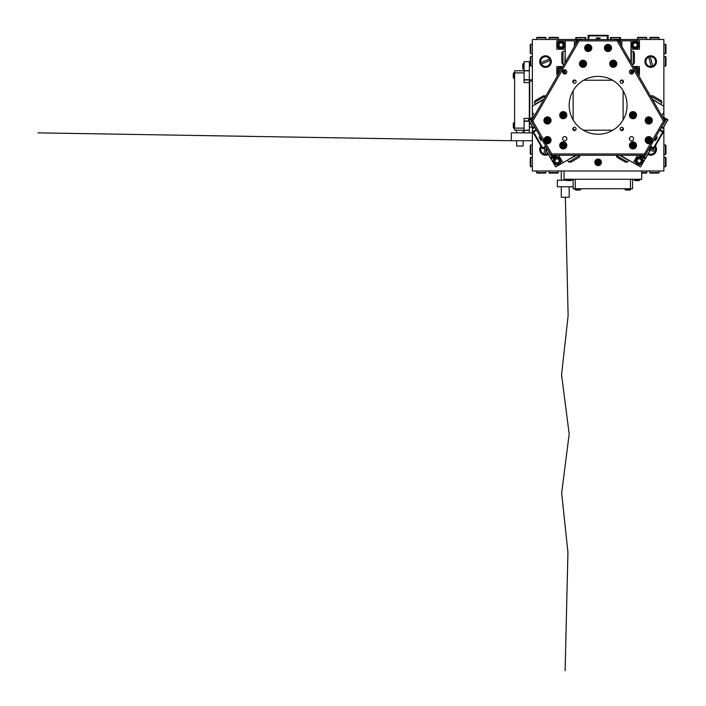 <?xml version="1.0" encoding="UTF-8"?>
<svg xmlns="http://www.w3.org/2000/svg" width="706" height="706" viewBox="0 0 706 706"><rect width="100%" height="100%" fill="white"/><g stroke="black" fill="none" stroke-linecap="round" stroke-linejoin="round"><path stroke-width="1.06" d="M573.131 90.73L573.131 119.896M573.148 82.646A2.63 2.63 0 0 1 575.364 80.272M620.883 80.272A2.63 2.63 0 0 1 623.098 82.646M623.107 119.896L623.107 90.73M623.08 127.962A2.63 2.63 0 0 1 620.689 130.204L622.524 130.213M575.549 130.204A2.63 2.63 0 0 1 573.166 127.962M530.268 44.734L530.268 53.153L530.788 53.674L530.788 44.213L530.268 44.734M665.449 44.213L665.449 53.674L665.979 53.153L665.979 44.734L663.869 44.213M530.268 61.307L530.268 65.517L530.788 66.037L530.788 56.568L530.268 57.098L530.268 61.307M665.449 56.568L665.449 66.037L665.979 65.517L665.979 57.098L663.869 56.568M665.979 166.245L665.979 157.826L665.449 157.306L665.449 166.775L665.979 166.245M530.788 166.775L530.788 157.306L530.268 157.826L530.268 166.245L532.368 166.775M665.979 149.681L665.979 145.471L665.449 144.942L665.449 154.411L665.979 153.882L665.979 149.681M530.788 154.411L530.788 144.942L530.268 145.471L530.268 153.882L532.368 154.411M641.692 173.085L646.255 173.085L646.775 172.555L641.692 172.555M637.306 37.895L646.775 37.895L646.255 37.374L637.836 37.374L637.306 39.474M654.409 173.085L658.61 173.085L659.139 172.555L649.67 172.555L650.2 173.085L654.409 173.085M649.67 37.895L659.139 37.895L658.61 37.374L650.2 37.374L649.67 39.474M557.881 37.374L549.462 37.374L548.941 37.895L558.402 37.895L557.881 37.374M558.402 172.555L548.941 172.555L549.462 173.085L557.881 173.085L558.402 170.984M541.308 37.374L537.098 37.374L536.578 37.895L546.047 37.895L545.517 37.374L541.308 37.374M546.047 172.555L536.578 172.555L537.098 173.085L545.517 173.085L546.047 170.984M598.123 159.274A3.027 3.027 0 0 1 601.141 162.301A3.027 3.027 0 0 1 598.123 165.328A3.027 3.027 0 0 1 595.096 162.301A3.027 3.027 0 0 1 598.123 159.274M598.644 161.515L598.644 160.456L597.594 160.456L597.594 161.515L596.279 161.771L596.279 162.83L597.594 163.086L597.594 164.145L598.644 164.145L598.644 163.086L599.959 162.83L599.959 161.771L598.644 161.515M598.644 162.83L598.644 161.771L597.594 161.771L597.594 162.83L598.723 162.901M529.341 121.961L529.341 130.213L514.612 130.213L514.612 70.776L524.081 70.776L524.081 61.66L530.268 61.66M524.081 79.981L529.341 79.981L529.341 82.611L524.081 82.611L524.081 72.877L514.612 72.877M514.612 128.113L524.081 128.113L524.081 118.379L529.341 118.379L529.341 82.611M529.341 118.379L529.341 119.208M524.081 121.008L528.794 121.008L524.081 121.008M532.368 81.031L529.738 81.031L529.738 118.979M529.341 81.031L529.738 79.716M529.341 61.66L529.341 79.716L532.368 79.716M529.341 127.106L532.306 127.106M530.435 123.859L529.341 123.859M528.944 121.273L524.081 121.273L524.081 132.843M529.341 130.213L529.341 132.843M529.341 70.776L524.081 70.776L524.081 79.716L529.341 79.716M564.023 170.984L564.023 179.262L641.692 179.262L641.692 170.984M632.576 179.262L632.576 188.731L573.131 188.731L573.131 179.262M514.612 122.456L513.297 123.374L513.297 127.415M513.297 125.659L513.297 126.25M513.297 124.688L513.297 125.244M522.767 64.414L522.767 68.191M514.612 72.48L513.297 73.406L513.297 77.448M567.739 180.577L570.377 180.577M568.815 180.577L569.513 180.577M567.809 180.577L568.436 180.577M575.972 190.046L579.361 190.046M577.076 190.046L577.64 190.046M625.94 190.046L629.743 190.046M627.069 190.046L627.608 190.046M634.023 179.262L634.941 180.577L638.983 180.577M540.911 63.496A4.995 4.995 0 0 1 540.664 62.746L549.612 59.004A4.827 4.827 0 0 0 540.814 62.675L540.664 62.746A4.995 4.995 0 0 1 549.771 58.933A4.995 4.995 0 0 1 550.38 60.389L541.423 64.131A4.827 4.827 0 0 0 550.221 60.46L550.38 60.389A4.995 4.995 0 0 1 541.273 64.202A4.995 4.995 0 0 1 540.911 63.496M549.771 58.933L549.771 58.933A4.995 4.995 0 0 0 540.664 62.746M651.991 66.399A4.995 4.995 0 0 1 651.214 66.54L648.752 57.16A4.827 4.827 0 0 0 651.17 66.382L651.214 66.54A4.995 4.995 0 0 1 648.708 56.992A4.995 4.995 0 0 1 650.235 56.595L652.697 65.976A4.827 4.827 0 0 0 650.279 56.754L650.235 56.595A4.995 4.995 0 0 1 652.732 66.143A4.995 4.995 0 0 1 651.991 66.399M648.708 56.992L648.708 56.992A4.995 4.995 0 0 0 651.214 66.54M649.396 148.013L655.583 150.563A4.995 4.995 0 0 1 654.983 152.019L650.588 150.21M648.558 153.731A4.827 4.827 0 0 0 654.833 151.958L654.983 152.019A4.995 4.995 0 0 1 648.47 153.873A4.995 4.995 0 0 0 654.983 152.019M655.583 150.563A4.995 4.995 0 0 0 654.912 146.689A4.995 4.995 0 0 1 655.583 150.563L655.433 150.502A4.827 4.827 0 0 0 654.815 146.857M546.038 150.881L545.35 154.411A4.995 4.995 0 0 1 543.805 154.111L545.094 147.466M541.423 146.857A4.827 4.827 0 0 0 543.841 153.943L543.805 154.111A4.995 4.995 0 0 1 541.325 146.689A4.995 4.995 0 0 0 543.805 154.111M545.35 154.411A4.995 4.995 0 0 0 547.768 153.873A4.995 4.995 0 0 1 545.35 154.411L545.385 154.243A4.827 4.827 0 0 0 547.688 153.731M546.656 147.686L546.303 149.504M516.589 140.732L516.589 145.992L523.164 145.992L523.164 140.732M573.131 186.763L557.352 186.763L557.352 180.189L565.877 180.189M532.368 140.732L511.329 140.732L511.329 132.843L532.368 132.843M569.186 186.763L569.186 197.283L561.296 197.283L561.296 186.763M601.406 162.301A3.292 3.292 0 0 0 598.123 159.018A3.292 3.292 0 0 0 594.831 162.301A3.292 3.292 0 0 0 598.123 165.592A3.292 3.292 0 0 0 601.406 162.301M551.307 61.572A5.789 5.789 0 0 0 545.517 55.783A5.789 5.789 0 0 0 539.728 61.572A5.789 5.789 0 0 0 545.517 67.352A5.789 5.789 0 0 0 551.307 61.572M656.509 61.572A5.789 5.789 0 0 0 650.72 55.783A5.789 5.789 0 0 0 644.94 61.572A5.789 5.789 0 0 0 650.72 67.352A5.789 5.789 0 0 0 656.509 61.572M648.082 154.561A5.789 5.789 0 0 0 655.345 145.939M540.893 145.939A5.789 5.789 0 0 0 548.165 154.561M622.648 80.246L620.927 80.246M612.561 80.246L583.685 80.246M575.311 80.246L573.59 80.246M573.722 130.213L575.54 130.213M583.394 130.213L612.852 130.213M532.368 127.204L532.368 170.984L663.869 170.984L663.869 127.204M663.869 117.461L663.869 39.474L620.477 39.474M532.368 117.461L532.368 39.474L575.761 39.474M585.759 39.474L588.124 39.474M608.113 39.474L610.478 39.474M534.53 115.537L532.43 112.43L532.43 106.121L543.735 99.59M652.503 99.59L663.808 106.121L663.808 112.43L661.707 115.537M638.771 155.276L645.152 158.956L640.545 166.925L620.362 155.276M637.562 155.276L633.264 162.715M558.684 155.276L562.982 162.715L555.693 166.925L551.086 158.956L557.466 155.276M562.982 162.715L575.875 155.276M565.241 49.208L556.831 49.208L556.831 40.789L574.446 40.789L574.446 46.393M565.241 40.789L565.241 62.34M565.241 69.876L565.241 73.945M557.943 74.986L556.831 74.986L556.831 66.567L562.806 66.567M621.792 46.393L621.792 40.789L639.415 40.789L639.415 49.208L630.996 49.208M630.996 73.945L630.996 69.876M630.996 62.34L630.996 40.789M633.441 66.567L639.415 66.567L639.415 74.986L638.295 74.986M573.907 130.531L572.831 128.677M540.399 138.641L541.14 140.715L538.969 136.955L540.399 138.641M533.551 131.793L533.233 131.237L536.181 129.533M533.798 130.91L533.524 131.978L542.729 147.925L545.782 146.16M546.17 146.848L543.797 148.216L542.729 147.925M536.578 130.213L533.524 131.978M543.797 148.216L543.223 148.551L542.905 147.986M543.223 148.551L542.605 148.904L532.615 131.59L533.233 131.237M531.892 120.108A3.945 0.715 -120 0 0 530.806 119.27A3.945 0.715 -120 0 0 532.165 123.047A3.945 0.715 -120 0 0 533.833 125.474M533.154 117.92L528.873 120.391L533.083 127.68L534.601 126.798M534.998 127.486L533.083 127.68M528.873 120.391L529.147 119.314L533.948 116.552M529.147 119.314L528.353 119.773L533.357 128.43L534.151 127.971M533.357 128.43L528.353 119.773M548.518 150.907A3.945 0.715 -120 0 0 549.78 153.564A3.945 0.715 -120 0 0 552.374 156.626A3.945 0.715 -120 0 0 552.189 155.276M547.75 149.575L546.232 150.457L550.442 157.747L554.722 155.276M556.302 155.276L550.715 158.497L545.712 149.84L547.362 148.895M546.506 149.381L546.232 150.457M550.442 157.747L551.51 158.038M545.712 149.84L550.715 158.497M598.123 38.548L595.952 38.159L598.123 37.762L600.294 38.159L598.123 38.548M607.469 36.015L608.113 36.015L608.113 39.562M608.113 36.677L607.328 35.9L588.919 35.9L588.919 39.562M588.124 39.562L588.124 36.677L588.919 35.9M607.328 39.562L607.328 35.9M588.124 36.677L588.124 36.015L588.769 36.015M588.124 36.015L588.124 35.3L608.113 35.3L608.113 36.015M618.368 40.463A3.945 0.715 0 0 0 619.692 39.924A3.945 0.715 0 0 0 615.738 39.209A3.945 0.715 0 0 0 612.349 39.562M619.692 42.748L619.692 37.674L611.272 37.674L611.272 39.562M610.478 39.562L611.272 37.674M619.692 37.674L620.477 38.451L620.477 44.116M620.477 38.451L620.477 37.533L610.478 37.533L610.478 38.451M610.478 37.533L620.477 37.533M583.888 39.562A3.945 0.715 0 0 0 580.5 39.209A3.945 0.715 0 0 0 576.555 39.924A3.945 0.715 0 0 0 577.87 40.463M584.974 39.562L584.974 37.674L576.555 37.674L576.555 42.748M575.761 44.116L575.761 37.533L585.759 37.533L585.759 39.562M585.759 38.451L584.974 37.674M576.555 37.674L575.761 38.451M585.759 37.533L575.761 37.533M623.407 128.677L622.339 130.531M655.848 138.641L657.268 136.955L656.527 139.029L655.097 140.715L655.848 138.641M653.341 147.986L653.015 148.551L650.067 146.848M652.45 148.216L653.509 147.925L662.722 131.978L659.669 130.213M660.066 129.533L662.44 130.91L662.722 131.978M650.464 146.16L653.509 147.925M662.44 130.91L663.013 131.237L662.687 131.793M663.013 131.237L663.631 131.59L653.632 148.904L653.015 148.551M644.048 155.276A3.945 0.715 120 0 0 643.872 156.626A3.945 0.715 120 0 0 646.458 153.564A3.945 0.715 120 0 0 647.72 150.907M641.525 155.276L645.805 157.747L650.005 150.457L648.487 149.575M648.885 148.895L650.005 150.457M645.805 157.747L644.737 158.038L639.945 155.276M644.737 158.038L645.531 158.497L650.526 149.84L649.732 149.381M650.526 149.84L645.531 158.497M662.404 125.474A3.945 0.715 120 0 0 664.081 123.047A3.945 0.715 120 0 0 665.44 119.27A3.945 0.715 120 0 0 664.355 120.108M661.637 126.798L663.163 127.68L667.364 120.391L663.084 117.92M662.299 116.552L667.885 119.773L662.89 128.43L661.248 127.486M662.096 127.971L663.163 127.68M667.364 120.391L667.091 119.314M662.89 128.43L667.885 119.773M588.257 44.425A3.548 3.548 180 0 0 584.709 47.973A3.548 3.548 180 0 0 588.257 51.529A3.548 3.548 180 0 0 591.804 47.973A3.548 3.548 180 0 0 588.257 44.425M584.709 47.973A3.548 3.548 180 0 0 588.257 51.529A3.548 3.548 180 0 0 591.804 47.973M607.981 44.425A3.548 3.548 180 0 0 604.433 47.973A3.548 3.548 180 0 0 607.981 51.529A3.548 3.548 180 0 0 611.537 47.973A3.548 3.548 180 0 0 607.981 44.425M604.433 47.973A3.548 3.548 180 0 0 607.981 51.529A3.548 3.548 180 0 0 611.537 47.973M582.997 60.204A3.548 3.548 180 0 0 579.449 63.761A3.548 3.548 180 0 0 582.997 67.308A3.548 3.548 180 0 0 586.545 63.761A3.548 3.548 180 0 0 582.997 60.204M579.449 63.761A3.548 3.548 180 0 0 582.997 67.308A3.548 3.548 180 0 0 586.545 63.761M613.24 60.204A3.548 3.548 180 0 0 609.693 63.761A3.548 3.548 180 0 0 613.24 67.308A3.548 3.548 180 0 0 616.797 63.761A3.548 3.548 180 0 0 613.24 60.204M609.693 63.761A3.548 3.548 180 0 0 613.24 67.308A3.548 3.548 180 0 0 616.797 63.761M563.256 111.627A3.548 3.548 180 0 0 559.708 115.175A3.548 3.548 180 0 0 563.256 118.723A3.548 3.548 180 0 0 566.812 115.175A3.548 3.548 180 0 0 563.256 111.627M559.708 115.175A3.548 3.548 180 0 0 563.256 118.723A3.548 3.548 180 0 0 566.812 115.175M563.256 141.871A3.548 3.548 180 0 0 559.708 145.418A3.548 3.548 180 0 0 563.256 148.975A3.548 3.548 180 0 0 566.812 145.418A3.548 3.548 180 0 0 563.256 141.871M559.708 145.418A3.548 3.548 180 0 0 563.256 148.975A3.548 3.548 180 0 0 566.812 145.418M547.477 116.887A3.548 3.548 180 0 0 543.929 120.435A3.548 3.548 180 0 0 547.477 123.991A3.548 3.548 180 0 0 551.033 120.435A3.548 3.548 180 0 0 547.477 116.887M543.929 120.435A3.548 3.548 180 0 0 547.477 123.991A3.548 3.548 180 0 0 551.033 120.435M545.562 143.15A3.548 3.548 180 0 0 551.033 140.159A3.548 3.548 180 0 0 547.477 136.611A3.548 3.548 180 0 0 543.929 140.335L551.801 153.961L644.446 153.961L652.309 140.335A3.548 3.548 180 0 0 648.761 136.611A3.548 3.548 180 0 0 645.213 140.159A3.548 3.548 180 0 0 650.685 143.15M543.929 140.159A3.548 3.548 180 0 0 547.477 143.715A3.548 3.548 180 0 0 551.033 140.159M632.982 141.871A3.548 3.548 180 0 0 629.434 145.418A3.548 3.548 180 0 0 632.982 148.975A3.548 3.548 180 0 0 636.53 145.418A3.548 3.548 180 0 0 632.982 141.871M629.434 145.418A3.548 3.548 180 0 0 632.982 148.975A3.548 3.548 180 0 0 636.53 145.418M632.982 111.627A3.548 3.548 180 0 0 629.434 115.175A3.548 3.548 180 0 0 632.982 118.723A3.548 3.548 180 0 0 636.53 115.175A3.548 3.548 180 0 0 632.982 111.627M629.434 115.175A3.548 3.548 180 0 0 632.982 118.723A3.548 3.548 180 0 0 636.53 115.175M648.761 116.887A3.548 3.548 180 0 0 645.213 120.435A3.548 3.548 180 0 0 648.761 123.991A3.548 3.548 180 0 0 652.309 120.435A3.548 3.548 180 0 0 648.761 116.887M645.213 120.435A3.548 3.548 180 0 0 648.761 123.991A3.548 3.548 180 0 0 652.309 120.435M645.213 140.159A3.548 3.548 180 0 0 648.761 143.715A3.548 3.548 180 0 0 652.309 140.159M564.721 69.806A2.1 2.1 180 0 0 562.611 71.915A2.1 2.1 180 0 0 564.721 74.015A2.1 2.1 180 0 0 566.821 71.915A2.1 2.1 180 0 0 564.721 69.806M564.721 136.611A2.1 2.1 180 0 0 562.611 138.711A2.1 2.1 180 0 0 564.721 140.821A2.1 2.1 180 0 0 566.821 138.711A2.1 2.1 180 0 0 564.721 136.611M631.526 136.611A2.1 2.1 180 0 0 629.417 138.711A2.1 2.1 180 0 0 631.526 140.821A2.1 2.1 180 0 0 633.626 138.711A2.1 2.1 180 0 0 631.526 136.611M631.526 69.806A2.1 2.1 180 0 0 629.417 71.915A2.1 2.1 180 0 0 631.526 74.015A2.1 2.1 180 0 0 633.626 71.915A2.1 2.1 180 0 0 631.526 69.806M574.446 79.999A1.641 1.641 180 0 0 572.804 81.64A1.641 1.641 180 0 0 574.446 83.29A1.641 1.641 180 0 0 576.096 81.64A1.641 1.641 180 0 0 574.446 79.999M621.792 79.999A1.641 1.641 180 0 0 620.15 81.64A1.641 1.641 180 0 0 621.792 83.29A1.641 1.641 180 0 0 623.433 81.64A1.641 1.641 180 0 0 621.792 79.999M621.792 127.345A1.641 1.641 180 0 0 620.15 128.986A1.641 1.641 180 0 0 621.792 130.628A1.641 1.641 180 0 0 623.433 128.986A1.641 1.641 180 0 0 621.792 127.345M574.446 127.345A1.641 1.641 180 0 0 572.804 128.986A1.641 1.641 180 0 0 574.446 130.628A1.641 1.641 180 0 0 576.096 128.986A1.641 1.641 180 0 0 574.446 127.345M598.123 76.38A28.928 28.928 180 0 0 569.186 105.318A28.928 28.928 180 0 0 598.123 134.246A28.928 28.928 180 0 0 627.052 105.318A28.928 28.928 180 0 0 598.123 76.38M664.928 121.105L645.205 155.276L551.042 155.276L531.318 121.105L578.39 39.562L617.847 39.562L664.928 121.105L663.411 121.105L617.088 40.877L579.158 40.877L532.836 121.105L543.929 140.335M652.309 140.335L663.411 121.105M645.205 155.276L644.446 153.961M617.088 40.877L617.847 39.562M551.042 155.276L551.801 153.961M579.158 40.877L578.39 39.562M531.318 121.105L532.836 121.105M633.22 51.309L634.412 53.021L634.412 62.755L633.22 64.458L633.22 51.309L631.314 51.309L631.314 62.887M650.57 95.91L652.653 95.725L661.081 100.596L661.963 102.485L650.473 96.078M627.59 162.009L625.516 162.195L617.088 157.332L616.206 155.435L627.59 162.009L628.543 160.359L619.736 155.276M580.032 155.435L579.158 157.332L570.73 162.195L568.648 162.009L579.944 155.276M534.283 102.485L535.166 100.596L543.594 95.725L545.667 95.91L534.283 102.485L535.236 104.135L544.052 99.043M563.026 64.458L561.826 62.755L561.826 53.021L563.026 51.309L563.026 64.458L564.015 64.458M561.032 41.054A3.945 3.945 0 0 1 564.985 44.999A3.945 3.945 0 0 1 561.032 48.943A3.945 3.945 0 0 1 557.087 44.999A3.945 3.945 0 0 1 561.032 41.054A3.945 3.945 0 0 0 557.087 44.999A3.945 3.945 0 0 0 561.032 48.943M562.179 46.975A2.277 2.277 0 0 0 562.179 43.022A2.277 2.277 0 0 0 558.755 44.999A2.277 2.277 0 0 0 562.179 46.975L563.317 44.999L562.179 43.022L559.893 43.022L558.755 44.999L559.893 46.975L562.179 46.975M560.29 66.902A3.945 3.945 0 0 0 558.587 73.865A3.945 3.945 0 0 1 562.488 67.105M564.862 69.815A3.945 3.945 0 0 1 563.653 73.724M562.664 72.365A2.277 2.277 0 0 0 563.282 70.379M561.641 68.579A2.277 2.277 0 0 0 559.434 72.4M561.782 68.623L559.549 69.047L558.799 71.2L559.593 72.127M633.75 67.105A3.945 3.945 0 0 1 637.65 73.865M636.803 72.4A2.277 2.277 0 0 0 634.597 68.579M632.964 70.379A2.277 2.277 0 0 0 633.573 72.365M632.585 73.724A3.945 3.945 0 0 1 631.376 69.815A3.945 3.945 0 0 0 632.585 73.724M636.733 72.268L637.297 69.876L635.471 68.508L634.738 68.826M633.229 70.679L633.114 71.677M632.841 41.839A3.945 3.945 0 0 1 638.365 42.634A3.945 3.945 0 0 1 637.571 48.158A3.945 3.945 0 0 1 632.047 47.364A3.945 3.945 0 0 1 632.841 41.839A3.945 3.945 0 0 0 632.047 47.364A3.945 3.945 0 0 0 637.571 48.158M637.297 45.89A2.277 2.277 0 0 0 634.932 42.739A2.277 2.277 0 0 0 633.379 46.367A2.277 2.277 0 0 0 637.297 45.89L637.024 43.631L634.932 42.739L633.114 44.107L633.379 46.367L635.479 47.258L637.297 45.89M636.15 158.338A3.945 3.945 0 0 1 641.71 157.782A3.945 3.945 0 0 1 642.257 163.333A3.945 3.945 0 0 1 636.706 163.889A3.945 3.945 0 0 1 636.15 158.338A3.945 3.945 0 0 0 636.706 163.889A3.945 3.945 0 0 0 642.257 163.333M641.454 161.206A2.277 2.277 0 0 0 638.4 158.709A2.277 2.277 0 0 0 637.765 162.601A2.277 2.277 0 0 0 641.454 161.206L640.651 159.071L638.4 158.709L636.962 160.465L637.765 162.601L640.007 162.971L641.454 161.206M553.23 159.794A3.945 3.945 0 0 1 558.075 157.032A3.945 3.945 0 0 1 560.838 161.877A3.945 3.945 0 0 1 555.993 164.639A3.945 3.945 0 0 1 553.23 159.794A3.945 3.945 0 0 0 555.993 164.639A3.945 3.945 0 0 0 560.838 161.877M559.24 160.253A2.277 2.277 0 0 0 555.428 159.221A2.277 2.277 0 0 0 556.434 163.033A2.277 2.277 0 0 0 559.24 160.253L557.634 158.638L555.428 159.221L554.837 161.418L556.434 163.033L558.64 162.451L559.24 160.253M631.649 142.709A3.027 3.027 -0 0 1 635.7 144.095A3.027 3.027 -0 0 1 634.315 148.136A3.027 3.027 -0 0 1 630.264 146.751A3.027 3.027 -0 0 1 631.649 142.709M634.862 145.083L633.917 145.551L634.862 145.083L634.403 144.139L633.458 144.606L632.647 143.539L631.702 143.998L632.161 144.942L631.702 143.998M634.262 146.848L633.317 147.307L632.858 146.363L633.317 147.307L634.262 146.848L633.803 145.895M632.858 146.363L631.561 146.707L632.858 146.363M631.093 145.763L631.561 146.707L631.093 145.763L632.161 144.942L632.744 146.124L633.785 145.701M633.688 145.665L633.22 144.721L632.276 145.18M648.187 137.193A3.027 3.027 -0 0 1 651.735 139.594A3.027 3.027 -0 0 1 649.335 143.133A3.027 3.027 -0 0 1 645.787 140.732A3.027 3.027 -0 0 1 648.187 137.193M650.667 140.335L649.635 140.529L650.667 140.335L650.473 139.303L649.441 139.497L648.929 138.252L647.896 138.455L648.099 139.488L647.896 138.455M649.626 141.871L648.593 142.074L648.39 141.032L648.593 142.074L649.626 141.871L649.423 140.838M648.39 141.032L647.049 141.024L648.39 141.032M646.855 139.991L647.049 141.024L646.855 139.991L648.099 139.488L648.346 140.776L649.467 140.644M649.379 140.582L649.176 139.55L648.143 139.744M647.561 117.655A3.027 3.027 -0 0 1 651.541 119.243A3.027 3.027 -0 0 1 649.961 123.215A3.027 3.027 -0 0 1 645.981 121.635A3.027 3.027 -0 0 1 647.561 117.655M650.658 120.188L649.697 120.611L650.658 120.188L650.244 119.226L649.282 119.641L648.514 118.537L647.552 118.952L647.967 119.923L647.552 118.952M649.97 121.917L649.008 122.332L648.593 121.37L649.008 122.332L649.97 121.917L649.555 120.955M648.593 121.37L647.278 121.644L648.593 121.37M646.864 120.682L647.278 121.644L646.864 120.682L647.967 119.923L648.487 121.132L649.555 120.752M649.449 120.708L649.035 119.746L648.073 120.161M631.164 112.757A3.027 3.027 -0 0 1 635.4 113.357A3.027 3.027 -0 0 1 634.8 117.593A3.027 3.027 -0 0 1 630.564 116.993A3.027 3.027 -0 0 1 631.164 112.757M634.773 114.496L633.926 115.122L634.773 114.496L634.138 113.648L632.929 114.231L632.294 113.384L631.455 114.019L632.091 114.857L631.455 114.019M634.509 116.331L633.661 116.967L633.035 116.119L633.661 116.967L634.509 116.331L633.873 115.493M633.035 116.119L631.826 116.702L633.035 116.119M631.19 115.863L631.826 116.702L631.19 115.863L632.091 114.857L632.876 115.916L633.829 115.299M633.714 115.281L633.088 114.443L632.241 115.069M610.902 61.846A3.027 3.027 -0 0 1 615.164 61.413A3.027 3.027 -0 0 1 615.588 65.676A3.027 3.027 -0 0 1 611.325 66.099A3.027 3.027 -0 0 1 610.902 61.846M614.82 62.666L614.149 63.478L614.82 62.666L613.999 61.996L613.337 62.816L612.155 62.181L611.484 63.002L612.296 63.664L611.484 63.002M613.982 63.681L613.17 63.019L612.499 63.831L613.32 64.502L614.149 63.478L615.005 64.52L614.335 65.331L615.005 64.52M613.523 64.661L614.335 65.331L613.523 64.661L612.481 65.517L613.523 64.661M611.67 64.846L612.481 65.517L611.67 64.846L612.34 64.034M605.271 46.631A3.027 3.027 -0 0 1 609.322 45.263A3.027 3.027 -0 0 1 610.69 49.323A3.027 3.027 -0 0 1 606.639 50.691A3.027 3.027 -0 0 1 605.271 46.631M609.269 46.561L608.801 47.505L609.269 46.561L608.325 46.093L607.866 47.037L606.569 46.693L606.101 47.629L607.045 48.096L606.101 47.629M608.687 47.743L607.742 47.276L607.275 48.211L608.219 48.679L608.801 47.505L609.869 48.326L609.402 49.261L609.869 48.326M608.457 48.802L609.402 49.261L608.104 48.917L607.637 49.861L608.457 48.802M606.692 49.394L607.637 49.861L606.692 49.394L607.16 48.449M585.336 47.178A3.027 3.027 -0 0 1 589.051 45.06A3.027 3.027 -0 0 1 591.178 48.776A3.027 3.027 -0 0 1 587.463 50.894A3.027 3.027 -0 0 1 585.336 47.178M589.254 46.34L588.972 47.355L589.254 46.34L588.239 46.066L587.957 47.081L586.624 46.984L586.342 47.999L587.357 48.273L586.342 47.999M588.901 47.611L587.886 47.328L587.613 48.343L588.627 48.626L588.972 47.355L590.172 47.955L589.898 48.97L590.172 47.955M588.883 48.696L589.898 48.97L588.557 48.873L588.283 49.888L588.883 48.696M587.268 49.614L588.283 49.888L587.268 49.614L587.542 48.599M579.997 63.39A3.027 3.027 -0 0 1 583.359 60.751A3.027 3.027 -0 0 1 585.998 64.122A3.027 3.027 -0 0 1 582.635 66.761A3.027 3.027 -0 0 1 579.997 63.39M583.738 61.996L583.615 63.072L583.738 61.996L582.697 61.863L582.574 62.913L581.232 63.011L581.109 64.061L582.15 64.184L581.109 64.061M583.58 63.302L582.538 63.169L582.415 64.22L583.456 64.343L583.615 63.037L584.886 63.461L584.762 64.502L584.886 63.461M583.721 64.378L584.762 64.502L583.421 64.608L583.297 65.649L583.721 64.378M582.256 65.526L583.297 65.649L582.256 65.526L582.379 64.475M544.458 140.07A3.027 3.027 -0 0 1 547.574 137.141A3.027 3.027 -0 0 1 550.503 140.256A3.027 3.027 -0 0 1 547.388 143.186A3.027 3.027 -0 0 1 544.458 140.07M548.059 138.341L548.032 139.4L548.059 138.341L547.009 138.305L546.709 139.611L545.659 139.576L545.623 140.635L546.673 140.662L545.623 140.635M548.024 139.656L546.973 139.62L546.938 140.671L547.988 140.706L548.032 139.391L549.339 139.691L549.303 140.741L549.339 139.691M548.253 140.715L549.303 140.741L547.98 140.971L547.953 142.021L548.253 140.715M546.894 141.985L547.953 142.021L546.894 141.985L546.929 140.935M549.586 120.435L549.586 120.435A2.1 2.1 -0 0 1 547.477 122.544A2.1 2.1 -0 0 1 545.376 120.435L545.376 120.435A2.1 2.1 -0 0 1 547.477 118.334A2.1 2.1 -0 0 1 549.586 120.435M544.458 120.435A3.027 3.027 -0 0 1 547.477 117.408A3.027 3.027 -0 0 1 550.503 120.435A3.027 3.027 -0 0 1 547.477 123.462A3.027 3.027 -0 0 1 544.458 120.435M548.006 118.599L548.006 119.649L548.006 118.599L546.956 118.599L546.691 119.914L545.641 119.914L545.641 120.964L546.691 120.964L545.641 120.964L545.641 119.914M548.006 119.649L549.321 119.914L549.321 120.964L549.321 119.914M548.271 120.964L549.321 120.964L548.271 120.964M548.006 122.279L546.956 122.279L546.956 121.229L546.956 122.279L548.006 122.279L548.006 121.229M546.956 119.649L546.956 118.599M548.006 119.914L546.956 119.914L546.956 120.964L548.006 120.964L548.085 119.835M560.237 145.33A3.027 3.027 -0 0 1 563.353 142.4A3.027 3.027 -0 0 1 566.283 145.515A3.027 3.027 -0 0 1 563.167 148.445A3.027 3.027 -0 0 1 560.237 145.33M563.838 143.6L563.812 144.659L563.838 143.6L562.788 143.565L562.761 144.615L561.438 144.845L561.402 145.895L562.453 145.921L561.402 145.895M563.803 144.915L562.753 144.88L562.717 145.93L563.767 145.965L563.812 144.651L565.118 144.951L565.082 146.001L565.118 144.951M564.032 145.974L565.082 146.001L563.759 146.23L563.732 147.28L564.032 145.974M562.682 147.245L563.732 147.28L562.682 147.245L562.708 146.195M560.255 114.813A3.027 3.027 -0 0 1 563.626 112.175A3.027 3.027 -0 0 1 566.265 115.537A3.027 3.027 -0 0 1 562.894 118.176A3.027 3.027 -0 0 1 560.255 114.813M564.006 113.41L563.873 114.46L564.006 113.41L562.956 113.287L562.541 114.557L561.499 114.434L561.367 115.475L562.417 115.607L561.367 115.475M563.847 114.716L562.797 114.593L562.673 115.634L563.715 115.758L563.873 114.46L565.153 114.875L565.021 115.916L565.153 114.875M563.979 115.793L565.021 115.916L563.688 116.022L563.564 117.064L563.979 115.793M562.514 116.94L563.564 117.064L562.514 116.94L562.647 115.899M629.558 139.479L629.558 137.952M566.68 137.952L566.68 139.479M511.329 140.732L37.912 132.843M565.374 197.283L568.127 315.635L561.552 374.815L569.186 433.987L561.649 493.167L567.942 552.348L565.118 670.7M598.123 159.432A2.868 2.868 0 0 1 600.991 162.301A2.868 2.868 0 0 1 598.123 165.169A2.868 2.868 0 0 1 595.255 162.301A2.868 2.868 0 0 1 598.123 159.432M598.123 160.2A2.1 2.1 0 0 1 600.224 162.301A2.1 2.1 0 0 1 598.123 164.401A2.1 2.1 0 0 1 596.014 162.301A2.1 2.1 0 0 1 598.123 160.2M529.341 130.389L524.081 130.389M524.081 70.6L529.341 70.6M575.24 179.262L575.24 188.731M630.467 188.731L630.467 179.262M524.081 131.66L523.367 131.819L523.367 132.843M513.897 122.615L513.897 128.351L513.297 127.583M524.081 63.275L523.367 63.434L523.367 69.17L522.767 68.403M513.897 72.639L513.897 78.375L513.297 77.616M565.638 179.262L565.797 179.986L571.533 179.986L570.766 180.577M574.843 188.731L575.002 189.455L580.738 189.455L579.97 190.046M624.819 188.731L624.969 189.455L630.714 189.455L629.946 190.046M634.173 179.986L639.918 179.986L639.151 180.577M541.273 64.202A4.995 4.995 0 0 0 550.38 60.389M652.732 66.143A4.995 4.995 0 0 0 650.235 56.595M652.194 99.043L660.578 104.25M576.511 155.276L567.809 159.927M564.932 62.887L565.241 51.626M561.032 48.414A3.415 3.415 0 0 0 564.456 44.999A3.415 3.415 0 0 0 561.032 41.583A3.415 3.415 0 0 0 557.616 44.999A3.415 3.415 0 0 0 561.032 48.414M563.229 73.398A3.415 3.415 0 0 0 564.323 69.841M562.223 67.564A3.415 3.415 0 0 0 558.852 73.406M637.386 73.406A3.415 3.415 0 0 0 634.014 67.564M631.914 69.841A3.415 3.415 0 0 0 633.008 73.398M637.253 47.734A3.415 3.415 0 0 0 637.942 42.951A3.415 3.415 0 0 0 633.15 42.263A3.415 3.415 0 0 0 632.47 47.046A3.415 3.415 0 0 0 637.253 47.734M641.851 163.007A3.415 3.415 0 0 0 641.375 158.188A3.415 3.415 0 0 0 636.565 158.673A3.415 3.415 0 0 0 637.041 163.483A3.415 3.415 0 0 0 641.851 163.007M560.335 161.736A3.415 3.415 0 0 0 557.934 157.535A3.415 3.415 0 0 0 553.733 159.935A3.415 3.415 0 0 0 556.134 164.136A3.415 3.415 0 0 0 560.335 161.736M631.72 142.85A2.868 2.868 -0 0 1 635.559 144.156A2.868 2.868 -0 0 1 634.244 147.995A2.868 2.868 -0 0 1 630.405 146.689A2.868 2.868 -0 0 1 631.72 142.85M632.055 143.53A2.1 2.1 -0 0 1 634.87 144.492A2.1 2.1 -0 0 1 633.909 147.316A2.1 2.1 -0 0 1 631.093 146.345A2.1 2.1 -0 0 1 632.055 143.53M648.223 137.343A2.868 2.868 -0 0 1 651.576 139.62A2.868 2.868 -0 0 1 649.299 142.983A2.868 2.868 -0 0 1 645.946 140.706A2.868 2.868 -0 0 1 648.223 137.343M648.364 138.094A2.1 2.1 -0 0 1 650.826 139.762A2.1 2.1 -0 0 1 649.158 142.233A2.1 2.1 -0 0 1 646.696 140.556A2.1 2.1 -0 0 1 648.364 138.094M647.623 117.805A2.868 2.868 -0 0 1 651.4 119.305A2.868 2.868 -0 0 1 649.899 123.073A2.868 2.868 -0 0 1 646.131 121.573A2.868 2.868 -0 0 1 647.623 117.805M647.932 118.502A2.1 2.1 -0 0 1 650.694 119.605A2.1 2.1 -0 0 1 649.591 122.367A2.1 2.1 -0 0 1 646.828 121.273A2.1 2.1 -0 0 1 647.932 118.502M631.261 112.881A2.868 2.868 -0 0 1 635.276 113.454A2.868 2.868 -0 0 1 634.703 117.47A2.868 2.868 -0 0 1 630.687 116.896A2.868 2.868 -0 0 1 631.261 112.881M631.72 113.489A2.1 2.1 -0 0 1 634.668 113.913A2.1 2.1 -0 0 1 634.244 116.861A2.1 2.1 -0 0 1 631.296 116.437A2.1 2.1 -0 0 1 631.72 113.489M611.025 61.943A2.868 2.868 -0 0 1 615.058 61.537A2.868 2.868 -0 0 1 615.464 65.579A2.868 2.868 -0 0 1 611.422 65.976A2.868 2.868 -0 0 1 611.025 61.943M611.617 62.428A2.1 2.1 -0 0 1 614.573 62.128A2.1 2.1 -0 0 1 614.873 65.093A2.1 2.1 -0 0 1 611.908 65.384A2.1 2.1 -0 0 1 611.617 62.428M605.413 46.702A2.868 2.868 -0 0 1 609.26 45.405A2.868 2.868 -0 0 1 610.558 49.252A2.868 2.868 -0 0 1 606.71 50.55A2.868 2.868 -0 0 1 605.413 46.702M606.101 47.046A2.1 2.1 -0 0 1 608.916 46.093A2.1 2.1 -0 0 1 609.869 48.908A2.1 2.1 -0 0 1 607.054 49.861A2.1 2.1 -0 0 1 606.101 47.046M585.486 47.223A2.868 2.868 -0 0 1 589.016 45.21A2.868 2.868 -0 0 1 591.028 48.732A2.868 2.868 -0 0 1 587.507 50.744A2.868 2.868 -0 0 1 585.486 47.223M586.227 47.426A2.1 2.1 -0 0 1 588.813 45.943A2.1 2.1 -0 0 1 590.287 48.529A2.1 2.1 -0 0 1 587.701 50.011A2.1 2.1 -0 0 1 586.227 47.426M580.147 63.416A2.868 2.868 -0 0 1 583.341 60.91A2.868 2.868 -0 0 1 585.848 64.105A2.868 2.868 -0 0 1 582.653 66.602A2.868 2.868 -0 0 1 580.147 63.416M580.906 63.505A2.1 2.1 -0 0 1 583.253 61.669A2.1 2.1 -0 0 1 585.089 64.008A2.1 2.1 -0 0 1 582.741 65.843A2.1 2.1 -0 0 1 580.906 63.505M544.608 140.079A2.868 2.868 -0 0 1 547.565 137.291A2.868 2.868 -0 0 1 550.345 140.247A2.868 2.868 -0 0 1 547.388 143.027A2.868 2.868 -0 0 1 544.608 140.079M545.376 140.097A2.1 2.1 -0 0 1 547.547 138.058A2.1 2.1 -0 0 1 549.586 140.229A2.1 2.1 -0 0 1 547.415 142.268A2.1 2.1 -0 0 1 545.376 140.097M544.608 120.435A2.868 2.868 -0 0 1 547.477 117.567A2.868 2.868 -0 0 1 550.345 120.435A2.868 2.868 -0 0 1 547.477 123.303A2.868 2.868 -0 0 1 544.608 120.435M560.396 145.339A2.868 2.868 -0 0 1 563.344 142.559A2.868 2.868 -0 0 1 566.124 145.507A2.868 2.868 -0 0 1 563.176 148.286A2.868 2.868 -0 0 1 560.396 145.339M561.155 145.357A2.1 2.1 -0 0 1 563.326 143.318A2.1 2.1 -0 0 1 565.365 145.489A2.1 2.1 -0 0 1 563.194 147.528A2.1 2.1 -0 0 1 561.155 145.357M560.414 114.831A2.868 2.868 -0 0 1 563.609 112.325A2.868 2.868 -0 0 1 566.106 115.519A2.868 2.868 -0 0 1 562.911 118.026A2.868 2.868 -0 0 1 560.414 114.831M561.173 114.919A2.1 2.1 -0 0 1 563.512 113.084A2.1 2.1 -0 0 1 565.347 115.431A2.1 2.1 -0 0 1 563.009 117.267A2.1 2.1 -0 0 1 561.173 114.919M532.368 44.213L530.788 44.213M532.368 53.674L530.788 53.674M665.449 53.674L663.869 53.674M532.368 66.037L530.788 66.037M665.449 66.037L663.869 66.037M532.368 56.568L530.788 56.568M663.869 166.775L665.449 166.775M663.869 157.306L665.449 157.306M530.788 157.306L532.368 157.306M663.869 144.942L665.449 144.942M530.788 144.942L532.368 144.942M663.869 154.411L665.449 154.411M646.775 170.984L646.775 172.555M646.775 37.895L646.775 39.474M659.139 170.984L659.139 172.555M659.139 37.895L659.139 39.474M649.67 170.984L649.67 172.555M558.402 39.474L558.402 37.895M548.941 39.474L548.941 37.895M548.941 172.555L548.941 170.984M536.578 39.474L536.578 37.895M536.578 172.555L536.578 170.984M546.047 39.474L546.047 37.895M523.367 131.819L522.767 132.578M514.612 128.501L513.897 128.351M523.367 63.434L522.767 64.202M524.081 69.329L523.367 69.17M514.612 78.534L513.897 78.375M571.692 179.262L571.533 179.986M565.797 179.986L566.556 180.577M580.897 188.731L580.738 189.455M575.002 189.455L575.761 190.046M630.864 188.731L630.714 189.455M624.969 189.455L625.737 190.046M640.068 179.262L639.918 179.986M523.164 130.213L523.164 132.843M516.589 130.213L516.589 132.843M571.454 180.189L573.131 180.189M561.296 180.189L561.296 170.984M633.22 64.458L632.223 64.458M661.963 102.485L661.01 104.135M568.648 162.009L567.695 160.359M563.026 51.309L564.932 51.309"/></g></svg>
